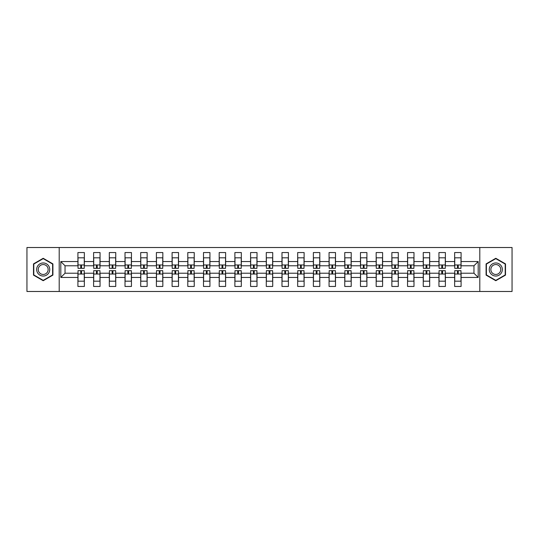 <?xml version="1.0" encoding="UTF-8"?>
<svg xmlns="http://www.w3.org/2000/svg" width="539" height="539" viewBox="0 0 539 539"><rect width="100%" height="100%" fill="white"/><g stroke="black" fill="none" stroke-linecap="round" stroke-linejoin="round"><path stroke-width="0.81" d="M479.798 247.516L26.95 247.516L26.95 291.484L512.05 291.484L512.05 247.516L479.798 247.516L479.798 291.484M461.088 277.45L461.088 273.226L473.963 273.226L478.187 277.45L461.088 277.45L461.088 286.452L454.646 286.452L454.646 277.45L445.389 277.45L445.389 286.452L438.948 286.452L438.948 277.45L429.691 277.45L429.691 286.452L423.25 286.452L423.25 277.45L413.992 277.45L413.992 286.452L407.551 286.452L407.551 277.45L398.294 277.45L398.294 286.452L391.86 286.452L391.86 277.45L382.602 277.45L382.602 286.452L376.161 286.452L376.161 277.45L366.904 277.45L366.904 286.452L360.463 286.452L360.463 277.45L351.206 277.45L351.206 286.452L344.765 286.452L344.765 277.45L335.507 277.45L335.507 286.452L329.066 286.452L329.066 277.45L319.809 277.45L319.809 286.452L313.375 286.452L313.375 277.45L304.117 277.45L304.117 286.452L297.676 286.452L297.676 277.45L288.419 277.45L288.419 286.452L281.978 286.452L281.978 277.45L272.721 277.45L272.721 286.452L266.279 286.452L266.279 277.45L257.022 277.45L257.022 286.452L250.581 286.452L250.581 277.45L241.324 277.45L241.324 286.452L234.883 286.452L234.883 277.45L225.625 277.45L225.625 286.452L219.191 286.452L219.191 277.45L209.934 277.45L209.934 286.452L203.493 286.452L203.493 277.45L194.235 277.45L194.235 286.452L187.794 286.452L187.794 277.45L178.537 277.45L178.537 286.452L172.096 286.452L172.096 277.45L162.839 277.45L162.839 286.452L156.398 286.452L156.398 277.45L147.14 277.45L147.14 286.452L140.706 286.452L140.706 277.45L131.449 277.45L131.449 286.452L125.008 286.452L125.008 277.45L115.75 277.45L115.75 286.452L109.309 286.452L109.309 277.45L100.052 277.45L100.052 286.452L93.611 286.452L93.611 277.45L84.353 277.45L84.353 286.452L77.912 286.452L77.912 277.45L60.813 277.45L60.813 261.55L77.912 261.55L77.912 252.548L84.353 252.548L84.353 261.55L93.611 261.55L93.611 252.548L100.052 252.548L100.052 261.55L109.309 261.55L109.309 252.548L115.75 252.548L115.75 261.55L125.008 261.55L125.008 252.548L131.449 252.548L131.449 261.55L140.706 261.55L140.706 252.548L147.14 252.548L147.14 261.55L156.398 261.55L156.398 252.548L162.839 252.548L162.839 261.55L172.096 261.55L172.096 252.548L178.537 252.548L178.537 261.55L187.794 261.55L187.794 252.548L194.235 252.548L194.235 261.55L203.493 261.55L203.493 252.548L209.934 252.548L209.934 261.55L219.191 261.55L219.191 252.548L225.625 252.548L225.625 261.55L234.883 261.55L234.883 252.548L241.324 252.548L241.324 261.55L250.581 261.55L250.581 252.548L257.022 252.548L257.022 261.55L266.279 261.55L266.279 252.548L272.721 252.548L272.721 261.55L281.978 261.55L281.978 252.548L288.419 252.548L288.419 261.55L297.676 261.55L297.676 252.548L304.117 252.548L304.117 261.55L313.375 261.55L313.375 252.548L319.809 252.548L319.809 261.55L329.066 261.55L329.066 252.548L335.507 252.548L335.507 261.55L344.765 261.55L344.765 252.548L351.206 252.548L351.206 261.55L360.463 261.55L360.463 252.548L366.904 252.548L366.904 261.55L376.161 261.55L376.161 252.548L382.602 252.548L382.602 261.55L391.86 261.55L391.86 252.548L398.294 252.548L398.294 261.55L407.551 261.55L407.551 252.548L413.992 252.548L413.992 261.55L423.25 261.55L423.25 252.548L429.691 252.548L429.691 261.55L438.948 261.55L438.948 252.548L445.389 252.548L445.389 261.55L454.646 261.55L454.646 252.548L461.088 252.548L461.088 261.55L478.187 261.55L478.187 277.45M59.202 291.484L59.202 247.516M454.646 261.55L454.646 265.774L445.389 265.774L445.389 261.55M445.389 277.45L445.389 273.226L454.646 273.226L454.646 277.45M438.948 261.55L438.948 265.774L429.691 265.774L429.691 261.55M429.691 277.45L429.691 273.226L438.948 273.226L438.948 277.45M423.25 261.55L423.25 265.774L413.992 265.774L413.992 261.55M413.992 277.45L413.992 273.226L423.25 273.226L423.25 277.45M407.551 261.55L407.551 265.774L398.294 265.774L398.294 261.55M398.294 277.45L398.294 273.226L407.551 273.226L407.551 277.45M391.86 261.55L391.86 265.774L382.602 265.774L382.602 261.55M382.602 277.45L382.602 273.226L391.86 273.226L391.86 277.45M376.161 261.55L376.161 265.774L366.904 265.774L366.904 261.55M366.904 277.45L366.904 273.226L376.161 273.226L376.161 277.45M360.463 261.55L360.463 265.774L351.206 265.774L351.206 261.55M351.206 277.45L351.206 273.226L360.463 273.226L360.463 277.45M344.765 261.55L344.765 265.774L335.507 265.774L335.507 261.55M335.507 277.45L335.507 273.226L344.765 273.226L344.765 277.45M329.066 261.55L329.066 265.774L319.809 265.774L319.809 261.55M319.809 277.45L319.809 273.226L329.066 273.226L329.066 277.45M313.375 261.55L313.375 265.774L304.117 265.774L304.117 261.55M304.117 277.45L304.117 273.226L313.375 273.226L313.375 277.45M297.676 261.55L297.676 265.774L288.419 265.774L288.419 261.55M288.419 277.45L288.419 273.226L297.676 273.226L297.676 277.45M281.978 261.55L281.978 265.774L272.721 265.774L272.721 261.55M272.721 277.45L272.721 273.226L281.978 273.226L281.978 277.45M266.279 261.55L266.279 265.774L257.022 265.774L257.022 261.55M257.022 277.45L257.022 273.226L266.279 273.226L266.279 277.45M250.581 261.55L250.581 265.774L241.324 265.774L241.324 261.55M241.324 277.45L241.324 273.226L250.581 273.226L250.581 277.45M234.883 261.55L234.883 265.774L225.625 265.774L225.625 261.55M225.625 277.45L225.625 273.226L234.883 273.226L234.883 277.45M219.191 261.55L219.191 265.774L209.934 265.774L209.934 261.55M209.934 277.45L209.934 273.226L219.191 273.226L219.191 277.45M203.493 261.55L203.493 265.774L194.235 265.774L194.235 261.55M194.235 277.45L194.235 273.226L203.493 273.226L203.493 277.45M187.794 261.55L187.794 265.774L178.537 265.774L178.537 261.55M178.537 277.45L178.537 273.226L187.794 273.226L187.794 277.45M172.096 261.55L172.096 265.774L162.839 265.774L162.839 261.55M162.839 277.45L162.839 273.226L172.096 273.226L172.096 277.45M156.398 261.55L156.398 265.774L147.14 265.774L147.14 261.55M147.14 277.45L147.14 273.226L156.398 273.226L156.398 277.45M140.706 261.55L140.706 265.774L131.449 265.774L131.449 261.55M131.449 277.45L131.449 273.226L140.706 273.226L140.706 277.45M125.008 261.55L125.008 265.774L115.75 265.774L115.75 261.55M115.75 277.45L115.75 273.226L125.008 273.226L125.008 277.45M109.309 261.55L109.309 265.774L100.052 265.774L100.052 261.55M100.052 277.45L100.052 273.226L109.309 273.226L109.309 277.45M93.611 261.55L93.611 265.774L84.353 265.774L84.353 261.55M84.353 277.45L84.353 273.226L93.611 273.226L93.611 277.45M77.912 261.55L77.912 265.774L65.037 265.774L65.037 273.226L77.912 273.226L77.912 277.45M60.813 261.55L65.037 265.774M473.963 273.226L473.963 265.774L461.088 265.774L461.088 261.55M65.037 273.226L60.813 277.45M478.187 261.55L473.963 265.774M52.91 263.894L43.201 258.289L33.492 263.894L33.492 275.106L43.201 280.711L52.91 275.106L52.91 263.894M486.09 263.894L486.09 275.106L495.799 280.711L505.508 275.106L505.508 263.894L495.799 258.289L486.09 263.894M78.014 261.604L78.014 258.484M81.537 265.761L80.735 265.761L80.735 268.341L78.014 268.341L78.014 257.81L84.252 257.81L84.252 268.341L81.537 268.341L81.537 265.761M84.252 261.604L84.252 258.484M84.252 277.396L84.252 280.516M80.735 273.239L81.537 273.239L81.537 270.659L84.252 270.659L84.252 281.19L78.014 281.19L78.014 270.659L80.735 270.659L80.735 273.239M78.014 277.396L78.014 280.516M93.712 261.604L93.712 258.484M97.236 265.761L96.427 265.761L96.427 268.341L93.712 268.341L93.712 257.81L99.951 257.81L99.951 268.341L97.236 268.341L97.236 265.761M99.951 261.604L99.951 258.484M109.41 261.604L109.41 258.484M112.934 265.761L112.125 265.761L112.125 268.341L109.41 268.341L109.41 257.81L115.649 257.81L115.649 268.341L112.934 268.341L112.934 265.761M115.649 261.604L115.649 258.484M99.951 277.396L99.951 280.516M96.427 273.239L97.236 273.239L97.236 270.659L99.951 270.659L99.951 281.19L93.712 281.19L93.712 270.659L96.427 270.659L96.427 273.239M93.712 277.396L93.712 280.516M115.649 277.396L115.649 280.516M112.125 273.239L112.934 273.239L112.934 270.659L115.649 270.659L115.649 281.19L109.41 281.19L109.41 270.659L112.125 270.659L112.125 273.239M109.41 277.396L109.41 280.516M37.535 266.232A6.542 6.542 0 0 0 39.933 275.166A6.542 6.542 0 0 0 48.867 272.768A6.542 6.542 0 0 0 46.469 263.834A6.542 6.542 0 0 0 37.535 266.232M38.909 267.027A4.952 4.952 0 0 0 40.721 273.792A4.952 4.952 0 0 0 47.486 271.973A4.952 4.952 0 0 0 45.674 265.208A4.952 4.952 0 0 0 38.909 267.027M52.606 264.07L52.606 274.93L43.201 280.361L33.795 274.93L33.795 264.07L43.201 258.639L52.606 264.07M490.133 266.232A6.542 6.542 0 0 0 492.531 275.166A6.542 6.542 0 0 0 501.465 272.768A6.542 6.542 0 0 0 499.067 263.834A6.542 6.542 0 0 0 490.133 266.232M491.514 267.027A4.952 4.952 0 0 0 493.326 273.792A4.952 4.952 0 0 0 500.091 271.973A4.952 4.952 0 0 0 498.279 265.208A4.952 4.952 0 0 0 491.514 267.027M505.205 264.07L505.205 274.93L495.799 280.361L486.394 274.93L486.394 264.07L495.799 258.639L505.205 264.07M125.109 261.604L125.109 258.484M128.626 265.761L127.824 265.761L127.824 268.341L125.109 268.341L125.109 257.81L131.348 257.81L131.348 268.341L128.626 268.341L128.626 265.761M131.348 261.604L131.348 258.484M131.348 277.396L131.348 280.516M127.824 273.239L128.626 273.239L128.626 270.659L131.348 270.659L131.348 281.19L125.109 281.19L125.109 270.659L127.824 270.659L127.824 273.239M125.109 277.396L125.109 280.516M140.807 261.604L140.807 258.484M144.324 265.761L143.522 265.761L143.522 268.341L140.807 268.341L140.807 257.81L147.046 257.81L147.046 268.341L144.324 268.341L144.324 265.761M147.046 261.604L147.046 258.484M147.046 277.396L147.046 280.516M143.522 273.239L144.324 273.239L144.324 270.659L147.046 270.659L147.046 281.19L140.807 281.19L140.807 270.659L143.522 270.659L143.522 273.239M140.807 277.396L140.807 280.516M156.499 261.604L156.499 258.484M160.022 265.761L159.221 265.761L159.221 268.341L156.499 268.341L156.499 257.81L162.738 257.81L162.738 268.341L160.022 268.341L160.022 265.761M162.738 261.604L162.738 258.484M162.738 277.396L162.738 280.516M159.221 273.239L160.022 273.239L160.022 270.659L162.738 270.659L162.738 281.19L156.499 281.19L156.499 270.659L159.221 270.659L159.221 273.239M156.499 277.396L156.499 280.516M172.197 261.604L172.197 258.484M175.721 265.761L174.912 265.761L174.912 268.341L172.197 268.341L172.197 257.81L178.436 257.81L178.436 268.341L175.721 268.341L175.721 265.761M178.436 261.604L178.436 258.484M178.436 277.396L178.436 280.516M174.912 273.239L175.721 273.239L175.721 270.659L178.436 270.659L178.436 281.19L172.197 281.19L172.197 270.659L174.912 270.659L174.912 273.239M172.197 277.396L172.197 280.516M187.895 261.604L187.895 258.484M191.419 265.761L190.611 265.761L190.611 268.341L187.895 268.341L187.895 257.81L194.134 257.81L194.134 268.341L191.419 268.341L191.419 265.761M194.134 261.604L194.134 258.484M194.134 277.396L194.134 280.516M190.611 273.239L191.419 273.239L191.419 270.659L194.134 270.659L194.134 281.19L187.895 281.19L187.895 270.659L190.611 270.659L190.611 273.239M187.895 277.396L187.895 280.516M203.594 261.604L203.594 258.484M207.117 265.761L206.309 265.761L206.309 268.341L203.594 268.341L203.594 257.81L209.833 257.81L209.833 268.341L207.117 268.341L207.117 265.761M209.833 261.604L209.833 258.484M209.833 277.396L209.833 280.516M206.309 273.239L207.117 273.239L207.117 270.659L209.833 270.659L209.833 281.19L203.594 281.19L203.594 270.659L206.309 270.659L206.309 273.239M207.117 274.028L207.117 272.471M203.594 277.396L203.594 280.516M219.292 261.604L219.292 258.484M222.809 265.761L222.007 265.761L222.007 268.341L219.292 268.341L219.292 257.81L225.531 257.81L225.531 268.341L222.809 268.341L222.809 265.761M225.531 261.604L225.531 258.484M225.531 277.396L225.531 280.516M222.007 273.239L222.809 273.239L222.809 270.659L225.531 270.659L225.531 281.19L219.292 281.19L219.292 270.659L222.007 270.659L222.007 273.239M219.292 277.396L219.292 280.516M234.984 261.604L234.984 258.484M238.507 265.761L237.706 265.761L237.706 268.341L234.984 268.341L234.984 257.81L241.223 257.81L241.223 268.341L238.507 268.341L238.507 265.761M241.223 261.604L241.223 258.484M241.223 277.396L241.223 280.516M237.706 273.239L238.507 273.239L238.507 270.659L241.223 270.659L241.223 281.19L234.984 281.19L234.984 270.659L237.706 270.659L237.706 273.239M234.984 277.396L234.984 280.516M250.682 261.604L250.682 258.484M254.206 265.761L253.397 265.761L253.397 268.341L250.682 268.341L250.682 257.81L256.921 257.81L256.921 268.341L254.206 268.341L254.206 265.761M256.921 261.604L256.921 258.484M256.921 277.396L256.921 280.516M253.397 273.239L254.206 273.239L254.206 270.659L256.921 270.659L256.921 281.19L250.682 281.19L250.682 270.659L253.397 270.659L253.397 273.239M254.206 274.028L254.206 272.471M250.682 277.396L250.682 280.516M266.381 261.604L266.381 258.484M269.904 265.761L269.096 265.761L269.096 268.341L266.381 268.341L266.381 257.81L272.619 257.81L272.619 268.341L269.904 268.341L269.904 265.761M272.619 261.604L272.619 258.484M272.619 277.396L272.619 280.516M269.096 273.239L269.904 273.239L269.904 270.659L272.619 270.659L272.619 281.19L266.381 281.19L266.381 270.659L269.096 270.659L269.096 273.239M266.381 277.396L266.381 280.516M282.079 261.604L282.079 258.484M285.603 265.761L284.794 265.761L284.794 268.341L282.079 268.341L282.079 257.81L288.318 257.81L288.318 268.341L285.603 268.341L285.603 265.761M288.318 261.604L288.318 258.484M288.318 277.396L288.318 280.516M284.794 273.239L285.603 273.239L285.603 270.659L288.318 270.659L288.318 281.19L282.079 281.19L282.079 270.659L284.794 270.659L284.794 273.239M282.079 277.396L282.079 280.516M297.777 261.604L297.777 258.484M301.294 265.761L300.493 265.761L300.493 268.341L297.777 268.341L297.777 257.81L304.016 257.81L304.016 268.341L301.294 268.341L301.294 265.761M304.016 261.604L304.016 258.484M304.016 277.396L304.016 280.516M300.493 273.239L301.294 273.239L301.294 270.659L304.016 270.659L304.016 281.19L297.777 281.19L297.777 270.659L300.493 270.659L300.493 273.239M297.777 277.396L297.777 280.516M313.469 261.604L313.469 258.484M316.993 265.761L316.191 265.761L316.191 268.341L313.469 268.341L313.469 257.81L319.708 257.81L319.708 268.341L316.993 268.341L316.993 265.761M319.708 261.604L319.708 258.484M319.708 277.396L319.708 280.516M316.191 273.239L316.993 273.239L316.993 270.659L319.708 270.659L319.708 281.19L313.469 281.19L313.469 270.659L316.191 270.659L316.191 273.239M313.469 277.396L313.469 280.516M329.167 261.604L329.167 258.484M332.691 265.761L331.883 265.761L331.883 268.341L329.167 268.341L329.167 257.81L335.406 257.81L335.406 268.341L332.691 268.341L332.691 265.761M335.406 261.604L335.406 258.484M335.406 277.396L335.406 280.516M331.883 273.239L332.691 273.239L332.691 270.659L335.406 270.659L335.406 281.19L329.167 281.19L329.167 270.659L331.883 270.659L331.883 273.239M329.167 277.396L329.167 280.516M344.866 261.604L344.866 258.484M348.389 265.761L347.581 265.761L347.581 268.341L344.866 268.341L344.866 257.81L351.105 257.81L351.105 268.341L348.389 268.341L348.389 265.761M351.105 261.604L351.105 258.484M351.105 277.396L351.105 280.516M347.581 273.239L348.389 273.239L348.389 270.659L351.105 270.659L351.105 281.19L344.866 281.19L344.866 270.659L347.581 270.659L347.581 273.239M344.866 277.396L344.866 280.516M360.564 261.604L360.564 258.484M364.088 265.761L363.279 265.761L363.279 268.341L360.564 268.341L360.564 257.81L366.803 257.81L366.803 268.341L364.088 268.341L364.088 265.761M366.803 261.604L366.803 258.484M366.803 277.396L366.803 280.516M363.279 273.239L364.088 273.239L364.088 270.659L366.803 270.659L366.803 281.19L360.564 281.19L360.564 270.659L363.279 270.659L363.279 273.239M360.564 277.396L360.564 280.516M376.262 261.604L376.262 258.484M379.779 265.761L378.978 265.761L378.978 268.341L376.262 268.341L376.262 257.81L382.501 257.81L382.501 268.341L379.779 268.341L379.779 265.761M382.501 261.604L382.501 258.484M382.501 277.396L382.501 280.516M378.978 273.239L379.779 273.239L379.779 270.659L382.501 270.659L382.501 281.19L376.262 281.19L376.262 270.659L378.978 270.659L378.978 273.239M376.262 277.396L376.262 280.516M391.954 261.604L391.954 258.484M395.478 265.761L394.676 265.761L394.676 268.341L391.954 268.341L391.954 257.81L398.193 257.81L398.193 268.341L395.478 268.341L395.478 265.761M398.193 261.604L398.193 258.484M398.193 277.396L398.193 280.516M394.676 273.239L395.478 273.239L395.478 270.659L398.193 270.659L398.193 281.19L391.954 281.19L391.954 270.659L394.676 270.659L394.676 273.239M391.954 277.396L391.954 280.516M407.652 261.604L407.652 258.484M411.176 265.761L410.374 265.761L410.374 268.341L407.652 268.341L407.652 257.81L413.891 257.81L413.891 268.341L411.176 268.341L411.176 265.761M413.891 261.604L413.891 258.484M413.891 277.396L413.891 280.516M410.374 273.239L411.176 273.239L411.176 270.659L413.891 270.659L413.891 281.19L407.652 281.19L407.652 270.659L410.374 270.659L410.374 273.239M407.652 277.396L407.652 280.516M423.351 261.604L423.351 258.484M426.875 265.761L426.066 265.761L426.066 268.341L423.351 268.341L423.351 257.81L429.59 257.81L429.59 268.341L426.875 268.341L426.875 265.761M429.59 261.604L429.59 258.484M429.59 277.396L429.59 280.516M426.066 273.239L426.875 273.239L426.875 270.659L429.59 270.659L429.59 281.19L423.351 281.19L423.351 270.659L426.066 270.659L426.066 273.239M423.351 277.396L423.351 280.516M439.049 261.604L439.049 258.484M442.573 265.761L441.764 265.761L441.764 268.341L439.049 268.341L439.049 257.81L445.288 257.81L445.288 268.341L442.573 268.341L442.573 265.761M445.288 261.604L445.288 258.484M445.288 277.396L445.288 280.516M441.764 273.239L442.573 273.239L442.573 270.659L445.288 270.659L445.288 281.19L439.049 281.19L439.049 270.659L441.764 270.659L441.764 273.239M439.049 277.396L439.049 280.516M454.748 261.604L454.748 258.484M458.265 265.761L457.463 265.761L457.463 268.341L454.748 268.341L454.748 257.81L460.986 257.81L460.986 268.341L458.265 268.341L458.265 265.761M460.986 261.604L460.986 258.484M460.986 277.396L460.986 280.516M457.463 273.239L458.265 273.239L458.265 270.659L460.986 270.659L460.986 281.19L454.748 281.19L454.748 270.659L457.463 270.659L457.463 273.239M454.748 277.396L454.748 280.516M78.014 264.972L84.252 264.972M84.252 274.028L78.014 274.028M93.712 264.972L99.951 264.972M109.41 264.972L115.649 264.972M99.951 274.028L93.712 274.028M115.649 274.028L109.41 274.028M125.109 264.972L131.348 264.972M131.348 274.028L125.109 274.028M140.807 264.972L147.046 264.972M147.046 274.028L140.807 274.028M156.499 264.972L162.738 264.972M162.738 274.028L156.499 274.028M172.197 264.972L178.436 264.972M178.436 274.028L172.197 274.028M187.895 264.972L194.134 264.972M194.134 274.028L187.895 274.028M203.594 264.972L209.833 264.972M209.833 274.028L203.594 274.028M219.292 264.972L225.531 264.972M225.531 274.028L219.292 274.028M234.984 264.972L241.223 264.972M241.223 274.028L234.984 274.028M250.682 264.972L256.921 264.972M256.921 274.028L250.682 274.028M266.381 264.972L272.619 264.972M272.619 274.028L266.381 274.028M282.079 264.972L288.318 264.972M288.318 274.028L282.079 274.028M297.777 264.972L304.016 264.972M304.016 274.028L297.777 274.028M313.469 264.972L319.708 264.972M319.708 274.028L313.469 274.028M329.167 264.972L335.406 264.972M335.406 274.028L329.167 274.028M344.866 264.972L351.105 264.972M351.105 274.028L344.866 274.028M360.564 264.972L366.803 264.972M366.803 274.028L360.564 274.028M376.262 264.972L382.501 264.972M382.501 274.028L376.262 274.028M391.954 264.972L398.193 264.972M398.193 274.028L391.954 274.028M407.652 264.972L413.891 264.972M413.891 274.028L407.652 274.028M423.351 264.972L429.59 264.972M429.59 274.028L423.351 274.028M439.049 264.972L445.288 264.972M445.288 274.028L439.049 274.028M454.748 264.972L460.986 264.972M460.986 274.028L454.748 274.028"/></g></svg>
